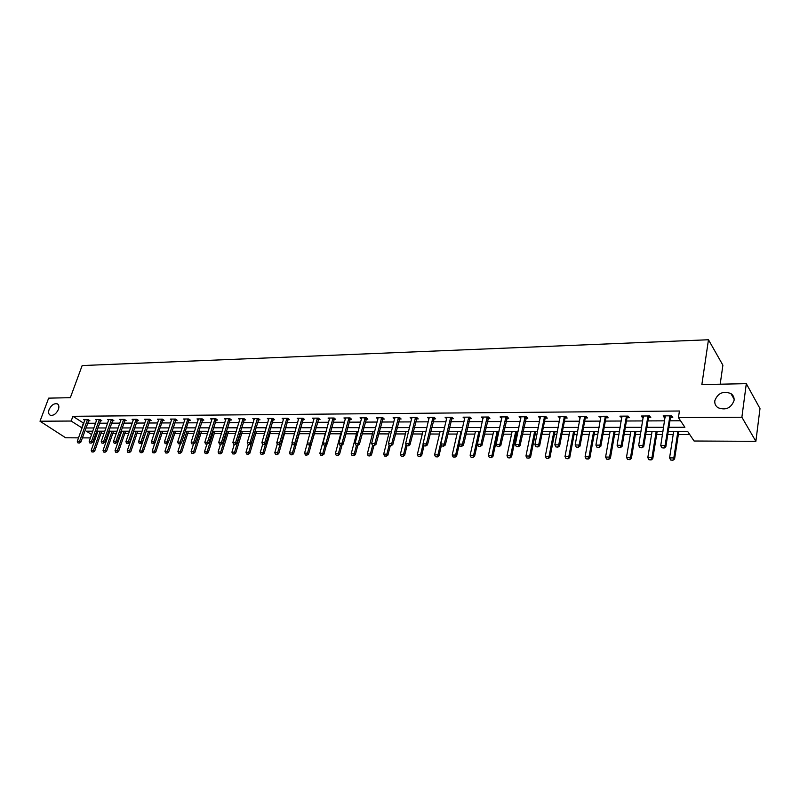 <?xml version="1.0" encoding="UTF-8"?>
<svg xmlns="http://www.w3.org/2000/svg" width="800" height="800" viewBox="0 0 800 800"><rect width="100%" height="100%" fill="white"/><g stroke="black" fill="none" stroke-linecap="round" stroke-linejoin="round"><path stroke-width="1.2" d="M58.4 409.45C56.19 413.95 53.46 415.87 50.21 415.2C48.56 414.22 48.19 412.34 49.1 409.57C51.32 405.08 54.06 403.18 57.3 403.85C58.94 404.83 59.3 406.69 58.4 409.45M734.06 400.48C731.12 408.13 725.78 410.55 718.04 407.74C715.57 406.03 714.5 403.7 714.82 400.74C717.79 393.1 723.14 390.71 730.89 393.56C733.3 395.25 734.36 397.56 734.06 400.48M720.2 384.2L722.89 365.19L708.47 339.75L82.16 365.56L70.33 397.69L48.66 398.14L40 421.22L71.17 421.04L82.09 427.99M708.47 339.75L701.86 384.58L746.31 383.66L760 408.57L755.87 441.33L694.06 441.01L687.84 431.7L668.21 431.68M101 433.29L104.12 433.29M108 433.3L109.04 433.31M112.83 433.31L116.35 433.32M120.26 433.33L121.02 433.33M124.84 433.34L128.77 433.35M137.03 433.37L141.39 433.38M149.41 433.39L154.21 433.4M161.98 433.42L167.23 433.43M174.75 433.45L180.47 433.46M187.72 433.48L193.91 433.49M200.89 433.51L207.58 433.52M214.27 433.54L221.47 433.55M227.87 433.56L235.59 433.58M241.69 433.59L249.95 433.61M255.73 433.63L264.56 433.64M270 433.66L279.41 433.68M284.51 433.69L294.52 433.71M299.27 433.72L309.88 433.74M314.27 433.75L325.22 433.78M329.95 433.79L340.71 433.81M345.9 433.82L356.46 433.85M362.14 433.86L372.49 433.88M378.67 433.89L388.8 433.92M395.49 433.93L405.4 433.95M412.63 433.97L422.29 433.99M430.08 434.01L439.5 434.03M447.86 434.04L457.02 434.06M465.97 434.08L474.86 434.1M484.43 434.12L493.03 434.14M497.74 434.15L498.38 434.16M503.23 434.17L511.54 434.18M516.3 434.19L517.51 434.2M522.41 434.21L530.41 434.22M535.21 434.24L537.01 434.24M541.96 434.25L549.64 434.27M554.48 434.28L556.89 434.28M561.89 434.29L569.24 434.31M574.13 434.32L577.18 434.33M582.22 434.34L589.22 434.35M594.16 434.36L597.86 434.37M602.96 434.38L609.59 434.4M614.58 434.41L618.98 434.42M624.12 434.43L630.37 434.44M635.41 434.45L640.52 434.47M645.72 434.48L651.57 434.49M656.66 434.5L662.51 434.51M667.77 434.52L673.2 434.54M678.34 434.55L689.76 434.57M95.59 437.93L94.27 437.93M90.42 437.91L82.37 437.87M78.55 437.85L65.65 437.78L40 421.22M96.37 432.01L97.43 432.72M668.9 427.29L684.89 427.27L678.42 417.6L679.44 411.01L72.9 416.3L83.79 423.28M87.61 423.26L95.64 423.23M99.49 423.22L107.67 423.18M111.55 423.16L119.89 423.13M123.79 423.11L132.3 423.08M136.23 423.06L144.9 423.02M148.86 423.01L157.7 422.97M161.7 422.95L170.7 422.92M174.73 422.9L183.91 422.86M187.98 422.84L197.34 422.8M201.43 422.79L210.98 422.75M215.11 422.73L224.85 422.69M229.01 422.67L238.95 422.63M243.14 422.61L253.28 422.57M257.51 422.55L267.86 422.51M272.12 422.49L282.68 422.45M286.98 422.43L297.75 422.38M302.09 422.36L313.09 422.32M317.47 422.3L328.69 422.25M333.11 422.23L344.57 422.19M349.02 422.17L360.73 422.12M365.22 422.1L377.18 422.05M381.71 422.03L393.92 421.98M398.5 421.96L410.97 421.91M415.59 421.89L428.34 421.83M432.99 421.81L446.02 421.76M450.72 421.74L464.04 421.68M468.78 421.66L482.39 421.61M487.19 421.59L501.1 421.53M505.94 421.51L520.17 421.45M525.05 421.43L539.61 421.37M544.54 421.35L559.43 421.28M564.41 421.26L579.64 421.2M584.67 421.18L600.26 421.11M605.34 421.09L621.3 421.02M626.43 421L642.77 420.93M647.95 420.91L664.68 420.84M669.92 420.82L680.55 420.77M670.53 417.45L672.77 417.43L671.68 415.82L663.15 415.88L664.26 417.48L665.21 417.48M648.58 417.57L650.78 417.56L649.66 415.96L641.31 416.02L642.45 417.61L643.32 417.6M627.08 417.7L629.25 417.68L628.09 416.11L619.91 416.16L621.87 417.73M606.01 417.82L608.14 417.81L606.95 416.24L598.93 416.3L600.85 417.85M585.36 417.94L587.46 417.93L586.23 416.38L578.37 416.43L580.25 417.97M565.11 418.05L567.18 418.04L565.92 416.51L558.21 416.56L560.05 418.08M545.25 418.17L547.29 418.16L546 416.64L538.45 416.69L540.25 418.2M525.78 418.28L527.79 418.27L526.47 416.77L519.06 416.82L520.83 418.31M506.68 418.39L508.66 418.38L507.32 416.89L500.05 416.94L501.77 418.42M487.94 418.5L489.89 418.49L488.52 417.02L481.39 417.06L483.08 418.53M469.55 418.61L471.47 418.6L470.08 417.14L463.08 417.18L464.73 418.63M451.5 418.71L453.39 418.7L451.98 417.25L445.11 417.3L446.73 418.74M433.78 418.81L435.65 418.8L434.21 417.37L427.47 417.41L429.06 418.84M416.38 418.91L418.23 418.9L416.77 417.48L410.15 417.53L411.7 418.94M399.3 419.01L401.12 419L399.65 417.6L393.14 417.64L394.66 419.04M382.53 419.11L384.32 419.1L382.83 417.71L376.44 417.75L377.93 419.13M366.05 419.2L367.82 419.19L366.3 417.81L360.03 417.85L361.5 419.19M349.86 419.3L351.6 419.29L350.07 417.92L343.91 417.96L345.36 419.25M333.95 419.39L335.67 419.38L334.13 418.02L328.07 418.06L329.5 419.31M318.31 419.48L320.02 419.47L318.46 418.13L312.5 418.16L313.91 419.37M302.95 419.57L304.63 419.56L303.05 418.23L297.2 418.26L298.6 419.44M287.84 419.65L289.5 419.64L287.91 418.32L282.16 418.36L283.53 419.5M272.99 419.74L274.63 419.73L273.03 418.42L267.37 418.46L268.73 419.56M258.39 419.82L260 419.82L258.39 418.52L252.82 418.55L254.17 419.63M244.02 419.91L245.62 419.9L243.99 418.61L238.52 418.65L239.85 419.69M229.9 419.99L231.48 419.98L229.84 418.7L224.45 418.74L225.76 419.75M216 420.07L217.56 420.06L215.91 418.79L210.61 418.83L211.91 419.82M202.33 420.15L203.87 420.14L202.21 418.88L197 418.92L198.28 419.88M189.35 419.43L188.85 420.27L190.4 420.22L188.73 418.97L183.6 419L184.86 419.94M175.63 420.3L177.14 420.29L175.46 419.06L170.41 419.09L171.66 420M163.06 419.62L162.58 420.42L164.09 420.37L162.4 419.14L157.44 419.18L158.67 420.07M149.78 420.45L151.25 420.44L149.55 419.23L144.66 419.26L145.88 420.13M137.15 420.52L138.6 420.52L136.9 419.31L132.08 419.34L133.29 420.19M124.71 420.6L126.15 420.59L124.44 419.39L119.7 419.42L120.89 420.25M112.47 420.67L113.89 420.66L112.17 419.47L107.5 419.5L108.68 420.31M100.41 420.74L101.82 420.73L100.09 419.55L95.49 419.58L96.66 420.37M88.53 420.8L89.92 420.8L88.19 419.63L83.66 419.66L84.82 420.43M746.31 383.66L741.88 417.23L755.87 441.33M72.9 416.3L71.17 421.04M678.42 417.6L741.88 417.23M85.91 427.98L93.95 427.97M97.8 427.97L105.99 427.96M109.87 427.96L118.22 427.95M122.12 427.94L130.63 427.93M134.57 427.93L143.24 427.92M147.21 427.91L156.05 427.9M160.05 427.9L169.06 427.89M173.09 427.88L182.28 427.87M186.35 427.87L195.72 427.85M199.82 427.85L209.37 427.84M213.51 427.83L223.25 427.82M227.42 427.82L237.36 427.8M241.56 427.8L251.71 427.79M255.94 427.78L266.3 427.77M270.57 427.77L281.13 427.75M285.44 427.75L296.22 427.73M300.57 427.73L311.57 427.72M315.96 427.71L327.19 427.7M331.61 427.69L343.09 427.68M347.55 427.67L359.27 427.66M363.76 427.65L375.73 427.64M380.27 427.63L392.5 427.62M397.08 427.61L409.57 427.6M414.19 427.59L426.95 427.58M431.62 427.57L444.66 427.56M449.37 427.55L462.7 427.54M467.45 427.53L481.08 427.51M485.88 427.51L499.82 427.49M504.66 427.49L518.91 427.47M523.8 427.46L538.38 427.45M543.32 427.44L558.23 427.42M563.22 427.42L578.48 427.4M583.52 427.39L599.13 427.37M604.22 427.37L620.2 427.35M625.34 427.34L641.71 427.32M646.9 427.32L663.65 427.3M92.81 431.19L86.45 431.19L91.59 434.6M94.71 436.68L95.78 437.38M662.96 431.68L646.18 431.67M640.99 431.66L624.6 431.65M619.46 431.64L603.46 431.63M598.36 431.63L582.73 431.61M577.69 431.61L562.41 431.59M557.42 431.59L542.49 431.58M537.55 431.57L522.96 431.56M518.06 431.56L503.79 431.54M498.95 431.54L485 431.53M480.19 431.52L466.55 431.51M461.8 431.51L448.45 431.5M443.74 431.49L430.68 431.48M426.02 431.48L413.24 431.47M408.62 431.46L396.12 431.45M391.53 431.45L379.3 431.44M374.75 431.43L362.78 431.42M358.27 431.42L346.55 431.41M342.08 431.41L330.6 431.4M326.18 431.39L314.93 431.38L308.61 454.05L307.49 453.15L309.76 445M310.55 431.38L299.53 431.37M295.19 431.36L284.4 431.36M280.09 431.35L269.51 431.34M265.24 431.34L254.88 431.33M250.64 431.33L240.49 431.32M236.29 431.31L226.34 431.31M222.17 431.3L212.42 431.29M208.28 431.29L198.72 431.28M194.62 431.28L185.25 431.27M181.18 431.27L171.99 431.26M167.95 431.26L158.93 431.25M154.93 431.24L146.09 431.24M142.12 431.23L133.44 431.23M129.5 431.22L120.99 431.22M117.08 431.21L108.73 431.2M104.85 431.2L96.66 431.19M83.33 423.28L81.63 427.99M664.51 415.87L664.26 417.48M642.72 416.01L642.45 417.61M621.36 416.15L621.08 417.73M600.42 416.29L600.14 417.85M579.9 416.42L579.61 417.97M559.78 416.55L559.48 418.09M540.05 416.68L539.75 418.2M520.7 416.81L520.39 418.31M501.72 416.93L501.4 418.42M483.09 417.05L482.76 418.53M464.81 417.17L464.48 418.64M441.75 445.95L443.65 446.14L441.75 445.95L440.81 443.98L446.53 418.74M429.22 417.56L428.91 418.84M411.88 417.83L411.61 418.94M394.86 418.11L394.62 419.04M661.89 447.8L664.17 448.01L661.89 447.8L660.75 445.6L665.23 415.86M669.97 415.83L665.05 445.63L665.85 446.76L664.17 448.01M671.35 415.82L670.37 417.9L665.85 446.76M660.75 445.6L665.05 445.63L664.03 447.82M673.64 431.69L669.58 457.87L673.82 457.93L677.85 431.69M672.82 460.07L670.7 460.04L672.95 460.25L673.82 457.93L674.59 459.01L678.78 431.69M669.58 457.87L670.7 460.04M672.95 460.25L674.59 459.01M639.81 447.62L642.05 447.82L639.81 447.62L638.69 445.44L643.35 416.01M648 415.98L642.9 445.47L643.73 446.58L642.05 447.82M649.4 415.97L648.43 418.02L643.73 446.58M638.69 445.44L642.9 445.47L641.91 447.63M618.18 447.43L620.39 447.63L618.18 447.43L617.09 445.28L621.92 416.15M626.47 416.12L621.21 445.31L622.06 446.41L620.39 447.63M627.9 416.11L626.92 418.14L622.06 446.41M617.09 445.28L621.21 445.31L620.24 447.45M652.03 431.67L647.82 457.59L651.97 457.64L656.15 431.67M650.99 459.76L648.92 459.73L651.13 459.94L651.97 457.64L652.77 458.72L657.11 431.68M647.82 457.59L648.92 459.73M651.13 459.94L652.77 458.72M630.84 431.65L626.49 457.31L630.56 457.36L634.89 431.66M629.6 459.46L627.57 459.43L629.74 459.64L630.56 457.36L631.38 458.43L635.88 431.66M626.49 457.31L627.57 459.43M629.74 459.64L631.38 458.43M596.99 447.26L599.16 447.45L596.99 447.26L595.92 445.12L600.91 416.28M605.38 416.25L599.96 445.15L600.84 446.25L599.16 447.45M606.82 416.24L605.85 418.26L600.84 446.25M595.92 445.12L599.96 445.15L599.01 447.27M576.23 447.08L578.36 447.28L576.23 447.08L575.17 444.97L580.32 416.42M584.7 416.39L579.13 445L580.03 446.08L578.36 447.28M586.17 416.38L585.2 418.37L580.03 446.08M575.17 444.97L579.13 445L578.21 447.1M555.87 446.91L557.97 447.11L555.87 446.91L554.84 444.82L560.13 416.55M564.43 416.52L558.72 444.85L559.64 445.92L557.97 447.11M565.92 416.51L564.95 418.48L559.64 445.92M554.84 444.82L558.72 444.85L557.81 446.93M610.08 431.64L605.59 457.04L609.57 457.09L614.04 431.64M608.64 459.17L606.65 459.14L608.78 459.34L609.57 457.09L610.42 458.14L615.07 431.64M605.59 457.04L606.65 459.14M608.78 459.34L610.42 458.14M589.72 431.62L585.09 456.77L589 456.82L593.6 431.62M588.09 458.88L586.13 458.85L588.23 459.05L589 456.82L589.87 457.87L594.66 431.62M585.09 456.77L586.13 458.85M588.23 459.05L589.87 457.87M569.75 431.6L565 456.51L568.83 456.56L573.56 431.6M567.94 458.59L566.02 458.57L568.09 458.77L568.83 456.56L569.73 457.59L574.64 431.6M565 456.51L566.02 458.57M568.09 458.77L569.73 457.59M550.17 431.58L545.29 456.25L549.05 456.3L553.9 431.59M548.18 458.32L546.3 458.29L548.33 458.49L549.05 456.3L549.97 457.33L555.01 431.59M545.29 456.25L546.3 458.29M548.33 458.49L549.97 457.33M530.95 431.57L525.96 456L529.65 456.05L534.62 431.57M528.8 458.04L526.95 458.02L528.95 458.21L529.65 456.05L530.59 457.06L535.75 431.57M525.96 456L526.95 458.02M528.95 458.21L530.59 457.06M512.1 431.55L507 455.75L510.62 455.8L515.7 431.55M509.78 457.78L507.97 457.75L509.94 457.94L510.62 455.8L511.57 456.8L516.85 431.56M507 455.75L507.97 457.75M509.94 457.94L511.57 456.8M493.6 431.54L488.39 455.51L491.94 455.55L497.13 431.54M491.12 457.51L489.35 457.49L491.28 457.68L491.94 455.55L492.91 456.55L498.3 431.54M488.39 455.51L489.35 457.49M491.28 457.68L492.91 456.55M475.43 431.52L470.13 455.27L473.61 455.32L478.9 431.52M472.81 457.26L471.07 457.23L472.97 457.42L473.61 455.32L474.6 456.3L480.1 431.52M470.13 455.27L471.07 457.23M472.97 457.42L474.6 456.3M457.6 431.5L452.2 455.04L455.62 455.08L461.01 431.51M454.84 457.01L453.12 456.98L455 457.17L455.62 455.08L456.63 456.06L459.21 444.73M452.2 455.04L453.12 456.98M455 457.17L456.63 456.06M440.1 431.49L434.6 454.81L437.96 454.85L443.44 431.49M437.19 456.76L435.51 456.73L437.36 456.92L437.96 454.85L438.98 455.82L441.44 445.31M434.6 454.81L435.51 456.73M437.36 456.92L438.98 455.82M422.9 431.47L417.32 454.58L420.62 454.62L423.15 444.09M419.86 456.51L418.21 456.49L420.04 456.67L420.62 454.62L421.65 455.59L423.99 445.84M417.32 454.58L418.21 456.49M420.04 456.67L421.65 455.59M406.01 431.46L400.35 454.36L403.59 454.4L406 444.6M402.85 456.27L401.23 456.25L403.02 456.43L403.59 454.4L404.64 455.36L406.98 445.83M400.35 454.36L401.23 456.25M403.02 456.43L404.64 455.36M389.42 431.45L383.68 454.14L386.86 454.18L389.15 445.08M386.13 456.04L384.54 456.02L386.31 456.2L386.86 454.18L387.92 455.13L390.3 445.68M383.68 454.14L384.54 456.02M386.31 456.2L387.92 455.13M373.12 431.43L367.3 453.93L370.42 453.97L372.62 445.46M369.71 455.81L368.15 455.79L369.89 455.96L370.42 453.97L371.5 454.91L373.91 445.54M367.3 453.93L368.15 455.79M369.89 455.96L371.5 454.91M357.1 431.42L351.21 453.72L354.28 453.76L356.48 445.4M353.58 455.58L352.05 455.56L353.76 455.74L354.28 453.76L355.37 454.69L357.82 445.36M351.21 453.72L352.05 455.56M353.76 455.74L355.37 454.69M341.36 431.4L335.39 453.51L338.41 453.55L340.64 445.26M337.73 455.36L336.22 455.34L337.91 455.51L338.41 453.55L339.51 454.47L342.09 444.88M335.39 453.51L336.22 455.34M337.91 455.51L339.51 454.47M325.88 431.39L319.85 453.31L322.82 453.35L325.07 445.13M322.15 455.14L320.66 455.12L322.33 455.29L322.82 453.35L323.93 454.26L326.62 444.41M319.85 453.31L320.66 455.12M322.33 455.29L323.93 454.26M305.56 455.06L307.02 455.08L305.56 455.06M307.36 443.16L304.57 453.11L307.49 453.15L306.83 454.93M304.57 453.11L305.37 454.9M307.02 455.08L308.61 454.05M292.21 443.6L289.55 452.91L292.42 452.95L294.8 444.6M291.77 454.71L290.34 454.69L291.96 454.86L292.42 452.95L293.55 453.85L299.94 431.37M289.55 452.91L290.34 454.69M291.96 454.86L293.55 453.85M535.92 446.74L537.98 446.94L535.92 446.74L534.9 444.67L540.34 416.68M544.55 416.65L538.7 444.7L539.65 445.76L537.98 446.94M546.04 416.68L545.09 418.59L539.65 445.76M534.9 444.67L538.7 444.7L537.82 446.76M516.35 446.58L518.38 446.77L516.35 446.58L515.35 444.53L520.93 416.8M525.06 416.78L519.08 444.56L520.05 445.61L518.38 446.77M526.54 416.85L520.05 445.61M515.35 444.53L519.08 444.56L518.22 446.59M497.16 446.42L499.16 446.61L497.16 446.42L496.18 444.39L501.89 416.93M505.94 416.9L499.84 444.42L500.82 445.46L499.16 446.61M507.42 417.01L500.82 445.46M496.18 444.39L499.84 444.42L498.99 446.43M478.34 446.26L480.3 446.45L478.34 446.26L477.37 444.25L483.2 417.05M487.18 417.02L480.96 444.28L481.96 445.31L480.3 446.45M488.66 417.16L481.96 445.31M477.37 444.25L480.96 444.28L480.13 446.28M459.87 446.11L461.8 446.29L459.87 446.11L458.92 444.12L464.87 417.17M468.77 417.14L462.44 444.14L463.46 445.16L461.8 446.29M470.25 417.31L463.46 445.16M458.92 444.12L462.44 444.14L461.63 446.12M450.7 417.26L444.27 444.01L445.3 445.02L443.65 446.14M452.18 417.46L445.3 445.02M440.81 443.98L444.27 444.01L443.47 445.97M423.96 445.8L425.83 445.98L423.96 445.8L423.04 443.85L429.21 417.4M432.97 417.38L426.43 443.88L427.48 444.88L425.83 445.98M434.44 417.6L427.48 444.88M423.04 443.85L426.43 443.88L425.65 445.82M406.5 445.66L408.34 445.84L406.5 445.66L405.59 443.72L411.87 417.52M415.56 417.49L408.92 443.75L409.99 444.74L408.34 445.84M417.03 417.74L409.99 444.74M405.59 443.72L408.92 443.75L408.16 445.67M389.35 445.51L391.17 445.69L389.35 445.51L388.46 443.6L394.84 417.63M398.46 417.6L391.73 443.62L392.81 444.6L391.17 445.69M399.93 417.87L392.81 444.6M388.46 443.6L391.73 443.62L390.99 445.53M372.52 445.37L374.31 445.55L372.52 445.37L371.64 443.47L378.11 417.74M381.67 417.71L374.85 443.5L375.95 444.47L374.31 445.55M383.14 418L375.95 444.47M371.64 443.47L374.85 443.5L374.12 445.39M355.99 445.23L357.75 445.41L355.99 445.23L355.12 443.35L361.68 417.84M365.17 417.82L358.28 443.37L359.39 444.34L357.75 445.41M366.65 418.13L359.39 444.34M355.12 443.35L358.28 443.37L357.56 445.25M339.74 445.1L341.48 445.27L339.74 445.1L338.9 443.23L345.54 417.95M348.97 417.93L341.99 443.25L343.12 444.21L341.48 445.27M350.45 418.25L343.12 444.21M338.9 443.23L341.99 443.25L341.29 445.11M323.79 444.96L325.5 445.13L323.79 444.96L322.95 443.11L329.68 418.05M333.05 418.03L326 443.14L327.13 444.09L325.5 445.13M334.52 418.37L327.13 444.09M322.95 443.11L326 443.14L325.31 444.98M308.11 444.83L309.8 445L308.11 444.83L307.29 443L314.09 418.15M317.41 418.13L310.28 443.02L311.42 443.96L309.8 445M318.88 418.49L311.42 443.96M307.29 443L310.28 443.02L309.61 444.84M292.7 444.7L294.37 444.87L292.7 444.7L291.89 442.88L298.77 418.25M302.03 418.23L294.83 442.91L295.99 443.84L294.37 444.87M303.5 418.6L295.99 443.84M291.89 442.88L294.83 442.91L294.17 444.71M277.56 444.58L279.2 444.74L277.56 444.58L276.76 442.77L283.71 418.35M286.91 418.33L279.65 442.79L280.82 443.72L279.2 444.74M288.38 418.71L280.82 443.72M276.76 442.77L279.65 442.79L279 444.59M262.67 444.45L264.29 444.62L262.67 444.45L261.89 442.66L268.9 418.45M272.05 418.43L264.73 442.68L265.9 443.6L264.29 444.62M273.52 418.82L265.9 443.6M261.89 442.66L264.73 442.68L264.09 444.46M248.03 444.33L249.63 444.49L248.03 444.33L247.26 442.56L254.34 418.54M257.44 418.52L250.05 442.58L251.24 443.49L249.63 444.49M258.9 418.93L251.24 443.49M247.26 442.56L250.05 442.58L249.43 444.34M233.64 444.21L235.21 444.37L233.64 444.21L232.88 442.45L240.01 418.64M243.06 418.62L235.63 442.47L236.82 443.37L235.21 444.37M244.53 419.04L236.82 443.37M232.88 442.45L235.63 442.47L235.02 444.22M219.49 444.09L221.04 444.25L219.49 444.09L218.74 442.35L225.93 418.73M228.93 418.71L221.44 442.37L222.64 443.26L221.04 444.25M230.4 419.14L222.64 443.26M218.74 442.35L221.44 442.37L220.84 444.1M277.31 444.01L274.78 452.72L277.6 452.76L280.08 444.18M276.97 454.51L275.56 454.49L277.16 454.65L277.6 452.76L278.74 453.65L285.19 431.36M274.78 452.72L275.56 454.49M277.16 454.65L278.74 453.65M262.65 444.41L260.25 452.53L263.03 452.57L265.62 443.78M262.41 454.3L261.02 454.28L262.6 454.45L263.03 452.57L264.18 453.45L270.68 431.34M260.25 452.53L261.02 454.28M262.6 454.45L264.18 453.45M248.33 444.48L245.97 452.34L248.7 452.38L255 431.33M248.09 454.1L246.72 454.08L248.28 454.25L248.7 452.38L249.85 453.26L256.42 431.33M245.97 452.34L246.72 454.08M248.28 454.25L249.85 453.26M234.3 444.36L231.91 452.16L234.6 452.2L240.96 431.32M234 453.9L232.66 453.88L234.2 454.05L234.6 452.2L235.76 453.07L242.38 431.32M231.91 452.16L232.66 453.88M234.2 454.05L235.76 453.07M205.56 443.97L207.09 444.13L205.56 443.97L204.82 442.24L212.07 418.82M215.02 418.8L207.48 442.26L208.69 443.15L207.09 444.13M216.49 419.24L208.69 443.15M204.82 442.24L207.48 442.26L206.89 443.98M191.87 443.86L193.38 444.01L191.87 443.86L191.14 442.14L198.44 418.91M201.34 418.89L193.75 442.16L194.97 443.04L193.38 444.01M202.81 419.34L194.97 443.04M191.14 442.14L193.75 442.16L193.18 443.87M178.39 443.74L179.88 443.9L178.39 443.74L177.67 442.04L185.02 419M187.88 418.98L180.25 442.06L181.47 442.94L179.88 443.9M187.65 419.37L188.85 420.27L181.47 442.94M177.67 442.04L180.25 442.06L179.68 443.75M165.13 443.63L166.6 443.79L165.13 443.63L164.42 441.95L171.82 419.08M174.63 419.06L166.96 441.96L168.18 442.83L166.6 443.79M176.1 419.53L168.18 442.83M164.42 441.95L166.96 441.96L166.4 443.64M152.09 443.52L153.54 443.68L152.09 443.52L151.39 441.85L158.83 419.17M161.6 419.15L153.88 441.87L155.11 442.73L153.54 443.68M161.36 419.54L162.58 420.42L155.11 442.73M151.39 441.85L153.88 441.87L153.33 443.53M139.24 443.41L140.68 443.57L139.24 443.41L138.55 441.75L146.04 419.25M148.76 419.23L141 441.77L142.24 442.63L140.68 443.57M150.22 419.71L142.24 442.63M138.55 441.75L141 441.77L140.47 443.43M126.6 443.31L128.01 443.46L126.6 443.31L125.92 441.66L133.44 419.33M136.13 419.31L128.33 441.68L129.58 442.53L128.01 443.46M137.59 419.8L129.58 442.53M125.92 441.66L128.33 441.68L127.81 443.32M114.15 443.2L115.55 443.35L114.15 443.2L113.48 441.57L121.05 419.41M123.69 419.4L115.86 441.59L117.11 442.43L115.55 443.35M125.14 419.88L117.11 442.43M113.48 441.57L115.86 441.59L115.34 443.21M220.49 444.24L218.09 451.98L220.73 452.02L227.13 431.31M220.14 453.71L218.82 453.69L220.34 453.85L220.73 452.02L221.9 452.88L228.56 431.31M218.09 451.98L218.82 453.69M220.34 453.85L221.9 452.88M206.9 444.13L204.48 451.8L207.08 451.84L213.53 431.29M206.51 453.52L205.21 453.5L206.7 453.66L207.08 451.84L208.26 452.69L214.97 431.3M204.48 451.8L205.21 453.5M206.7 453.66L208.26 452.69M193.56 443.9L191.09 451.63L193.65 451.66L200.15 431.28M193.09 453.33L191.81 453.31L193.29 453.47L193.65 451.66L194.84 452.51L201.6 431.28M191.09 451.63L191.81 453.31M193.29 453.47L194.84 452.51M180.48 443.53L177.92 451.46L180.43 451.49L186.97 431.27M179.88 453.14L178.62 453.12L180.08 453.28L180.43 451.49L181.63 452.33L188.43 431.27M177.92 451.46L178.62 453.12M180.08 453.28L181.63 452.33M167.61 443.18L164.95 451.29L167.42 451.32L174 431.26M166.88 452.96L165.64 452.94L167.08 453.1L167.42 451.32L168.63 452.16L175.46 431.26M164.95 451.29L165.64 452.94M167.08 453.1L168.63 452.16M154.94 442.83L152.18 451.12L154.62 451.15L161.23 431.25M154.08 452.78L152.86 452.76L154.28 452.92L154.62 451.15L155.83 451.98L162.7 431.25M152.18 451.12L152.86 452.76M154.28 452.92L155.83 451.98M146.26 431.24L139.61 450.96L142.01 450.99L148.65 431.24M141.48 452.6L140.28 452.58L141.69 452.74L142.01 450.99L143.22 451.81L150.13 431.24M139.61 450.96L140.28 452.58M141.69 452.74L143.22 451.81M133.91 431.23L127.23 450.79L129.59 450.83L136.27 431.23M129.08 452.43L127.89 452.41L129.28 452.56L129.59 450.83L130.81 451.65L137.76 431.23M127.23 450.79L127.89 452.41M129.28 452.56L130.81 451.65M101.9 443.1L103.28 443.25L101.9 443.1L101.24 441.48L108.84 419.49M111.44 419.48L103.58 441.5L104.83 442.33L103.28 443.25M112.89 419.97L104.83 442.33M101.24 441.48L103.58 441.5L103.07 443.11M121.75 431.22L115.04 450.64L117.37 450.67L124.08 431.22M116.86 452.26L115.69 452.24L117.06 452.39L117.37 450.67L118.59 451.48L125.57 431.22M115.04 450.64L115.69 452.24M117.06 452.39L118.59 451.48M89.83 443L91.19 443.15L89.83 443L89.18 441.39L96.81 419.57M99.37 419.55L91.48 441.41L92.74 442.24L91.19 443.15M100.83 420.05L92.74 442.24M89.18 441.39L91.48 441.41L90.98 443.01M109.77 431.21L103.03 450.48L105.32 450.51L112.06 431.21M104.82 452.09L103.68 452.07L105.03 452.22L105.32 450.51L106.55 451.32L113.56 431.21M103.03 450.48L103.68 452.07M105.03 452.22L106.55 451.32M77.95 442.9L79.29 443.05L77.95 442.9L77.3 441.3L84.97 419.65M87.49 419.63L79.57 441.32L80.84 442.14L79.29 443.05M88.94 420.13L80.84 442.14M77.3 441.3L79.57 441.32L79.08 442.91M97.97 431.2L91.2 450.32L93.46 450.35L100.23 431.2M92.97 451.92L91.84 451.9L93.18 452.05L93.46 450.35L94.69 451.16L101.73 431.2M91.2 450.32L91.84 451.9M93.18 452.05L94.69 451.16M669.59 416.74L670.37 417.9M669.72 416.34L670.5 417.5M647.61 416.87L648.43 418.02M647.74 416.48L648.56 417.63M626.09 417L626.92 418.14M626.22 416.62L627.05 417.75M604.99 417.13L605.85 418.26M605.12 416.75L605.98 417.87M584.31 417.26L585.2 418.37M584.44 416.88L585.33 417.99M564.04 417.38L564.95 418.48M564.17 417.01L565.08 418.11M544.16 417.5L545.09 418.59M544.3 417.13L545.23 418.22M524.67 417.62L525.62 418.7M524.8 417.25L525.75 418.33M505.55 417.74L506.52 418.81M505.68 417.37L506.65 418.44M486.79 417.85L487.77 418.91M486.93 417.49L487.91 418.55M468.38 417.97L469.38 419.01M468.52 417.61L469.52 418.66M450.32 418.08L451.33 419.11M450.45 417.72L451.47 418.76M432.58 418.18L433.62 419.21M432.72 417.83L433.75 418.86M415.17 418.29L416.22 419.31M415.31 417.94L416.36 418.96M398.07 418.39L399.14 419.4M398.21 418.05L399.28 419.06M381.28 418.5L382.36 419.5M381.42 418.15L382.5 419.16M364.79 418.6L365.88 419.59M364.93 418.26L366.02 419.25M348.59 418.7L349.69 419.68M348.73 418.36L349.83 419.34M332.67 418.79L333.78 419.77M332.81 418.46L333.92 419.44M317.02 418.89L318.15 419.85M317.16 418.56L318.29 419.53M301.65 418.98L302.78 419.94M301.79 418.66L302.92 419.61M286.53 419.07L287.68 420.02M286.67 418.75L287.82 419.7M271.67 419.17L272.83 420.11M271.81 418.84L272.96 419.79M257.06 419.25L258.22 420.19M257.2 418.94L258.36 419.87M242.69 419.34L243.86 420.27M242.83 419.03L244 419.95M228.55 419.43L229.73 420.35M228.69 419.11L229.87 420.03M214.65 419.51L215.84 420.42M214.79 419.2L215.97 420.11M200.97 419.6L202.16 420.5M201.11 419.29L202.3 420.19M187.51 419.68L188.71 420.57M174.26 419.76L175.47 420.65M174.4 419.46L175.61 420.34M161.22 419.84L162.44 420.72M148.39 419.92L149.61 420.79M148.53 419.62L149.75 420.49M135.76 419.99L136.98 420.86M135.9 419.7L137.12 420.57M123.32 420.07L124.55 420.93M123.46 419.78L124.69 420.64M111.07 420.15L112.31 421M111.21 419.85L112.44 420.71M99.01 420.22L100.25 421.07M99.14 419.93L100.39 420.78M87.12 420.29L88.37 421.13M87.26 420L88.51 420.84M730.89 393.56L734.12 399.15M57.3 403.85L57.9 404.26"/></g></svg>
